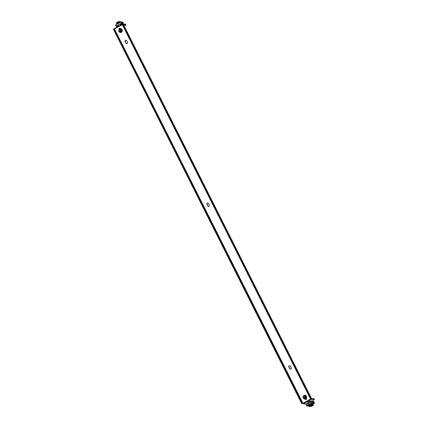 <?xml version="1.0" encoding="UTF-8"?>
<svg xmlns="http://www.w3.org/2000/svg" width="428" height="428" viewBox="0 0 428 428"><rect width="100%" height="100%" fill="white"/><g stroke="black" fill="none" stroke-linecap="round" stroke-linejoin="round"><path stroke-width="0.64" d="M290.409 366.24L291.211 367.845A0.904 0.872 93.4 0 1 290.382 369.166A0.904 0.872 93.4 0 1 289.66 368.685L288.857 367.08A0.904 0.872 93.4 0 1 289.686 365.758A0.904 0.872 93.4 0 1 290.409 366.24M289.761 365.769A0.904 0.872 -86.6 0 0 289.012 367.09L289.815 368.69A0.904 0.872 -86.6 0 0 290.462 369.166M208.538 203.466L209.346 205.066A0.904 0.872 93.4 0 1 208.516 206.387A0.904 0.872 93.4 0 1 207.794 205.905L206.986 204.306A0.904 0.872 93.4 0 1 207.815 202.979A0.904 0.872 93.4 0 1 208.538 203.466M207.896 202.99A0.904 0.872 -86.6 0 0 207.141 204.311L207.949 205.916A0.904 0.872 -86.6 0 0 208.591 206.387M306.427 398.088L306.512 398.265A0.904 0.872 93.4 0 1 305.683 399.586A0.904 0.872 93.4 0 1 304.961 399.105L304.902 398.987M305.046 398.976L305.116 399.115A0.904 0.872 -86.6 0 0 305.763 399.586M126.672 40.687L127.474 42.286A0.904 0.872 93.4 0 1 126.645 43.608A0.904 0.872 93.4 0 1 125.923 43.126L125.12 41.527A0.904 0.872 93.4 0 1 125.95 40.205A0.904 0.872 93.4 0 1 126.672 40.687M126.025 40.211A0.904 0.872 -86.6 0 0 125.276 41.537L126.078 43.137A0.904 0.872 -86.6 0 0 126.725 43.613M119.102 29.564L119.08 29.521A0.904 0.872 93.4 0 1 119.91 28.2A0.904 0.872 93.4 0 1 120.632 28.681L120.691 28.794M119.99 28.205A0.904 0.872 -86.6 0 0 119.198 29.441M302.189 403.288L302.773 403.326L114.474 28.938L113.891 28.901L302.189 403.288L301.67 403.572L303.099 403.267L311.584 398.575L310.974 398.527L122.676 24.139L123.28 24.214M114.474 28.938L302.938 403.256L310.91 398.837M113.891 28.901L113.372 29.184L301.67 403.572M310.953 398.917L310.455 398.81L122.162 24.423L122.676 24.139L121.985 24.096L122.194 23.684L123.312 23.866A3.012 0.401 153.3 0 0 123.494 23.583A3.012 0.401 153.3 0 0 123.483 23.567L122.734 22.079L121.616 22.4M310.455 398.81L310.974 398.527M122.306 24.717L114.645 28.869M114.672 28.853L114.661 28.483L122.162 24.428M124.275 26.156L126.041 24.979L123.601 24.808M122.895 24.155L125.575 24.15L125.976 24.952M307.93 402.202L309.524 401.346M309.728 401.748L311.579 400.918L310.846 401.421M311.258 398.843L311.755 399.361L314.43 399.543L310.958 401.646M123.285 24.187L311.584 398.575L313.959 398.714L314.361 399.517M306.395 398.136A0.904 0.872 93.4 0 1 305.453 398.885M308.358 403.053L306.095 404L303.484 403.839L311.755 399.361M302.992 403.32L303.484 403.839M120.348 31.458A0.904 0.872 -86.6 0 0 119.995 29.757A0.904 0.872 -86.6 0 0 119.07 30.607A0.904 0.872 -86.6 0 0 120.348 31.458M120.22 31.292A0.717 0.696 93.4 0 1 119.203 30.629A0.717 0.696 93.4 0 1 120.273 30.046A0.717 0.696 93.4 0 1 120.22 31.292M303.81 396.242A0.904 0.872 -86.6 0 0 304.158 397.944A0.904 0.872 -86.6 0 0 305.084 397.093A0.904 0.872 -86.6 0 0 303.81 396.242M303.848 396.403A0.717 0.696 93.4 0 1 304.864 397.066A0.717 0.696 93.4 0 1 303.794 397.644A0.717 0.696 93.4 0 1 303.848 396.403M118.684 30.613L119.498 29.286L121.006 29.35L121.707 30.736L120.889 32.063L119.38 31.998L118.684 30.613M119.621 29.65A1.15 1.113 -86.6 0 0 119.535 31.645A1.15 1.113 -86.6 0 0 121.247 30.714A1.15 1.113 -86.6 0 0 119.621 29.65M122.001 30.757L121.188 32.079A1.568 1.514 -86.6 0 0 121.306 29.366L122.001 30.757L121.707 30.736M119.808 29.302A1.568 1.514 -86.6 0 1 121.306 29.366L121.006 29.35M121.188 32.079L119.68 32.014A1.568 1.514 -86.6 0 0 121.188 32.079L120.889 32.063M119.68 32.014L119.38 31.998M302.954 396.991L303.768 395.67L305.276 395.734L305.977 397.12L305.164 398.441L303.65 398.377L302.954 396.991M303.891 396.034A1.15 1.113 -86.6 0 0 303.805 398.024A1.15 1.113 -86.6 0 0 305.517 397.098A1.15 1.113 -86.6 0 0 303.891 396.034M306.277 397.136L305.464 398.463A1.568 1.514 -86.6 0 0 305.576 395.75L306.277 397.136L305.977 397.12M304.078 395.681A1.568 1.514 -86.6 0 1 305.576 395.75L305.276 395.734M305.464 398.463L303.95 398.398A1.568 1.514 -86.6 0 0 305.464 398.463L305.164 398.441M303.95 398.398L303.65 398.377M117.283 26.033L117.304 26.306L116.496 26.258A3.012 0.401 153.3 0 0 116.309 26.541L115.571 25.07A3.012 0.401 -26.7 0 1 115.56 25.059A3.012 0.401 -26.7 0 1 115.699 24.813L116.48 26.001L117.384 26.001M121.857 23.781L121.45 24.064L120.659 24.016L120.873 23.604L121.985 23.786A3.012 0.401 153.3 0 0 122.173 23.503A3.012 0.401 153.3 0 0 122.162 23.486L121.413 21.999L120.947 21.972L115.715 24.803M115.699 24.813L120.937 21.972M121.001 22.235L121.482 23.187L116.448 25.915M115.56 25.059L116.309 26.541A3.012 0.401 153.3 0 0 116.32 26.557L117.304 26.306M121.178 23.738L121.691 23.46L121.482 23.187M116.48 25.985L116.753 25.98M117.433 26.001L116.999 25.98M120.61 23.743L116.758 25.857M116.914 25.98L116.721 26.269L116.71 25.996M121.226 23.781L121.44 24.064L121.632 23.775M121.761 23.775L121.327 23.749M121.37 23.749L121.012 23.674M117.304 26.001L117.112 26.295L117.101 26.022M121.038 23.77L121.049 24.043L121.242 23.749M120.659 24.016L120.648 23.743M121.691 23.46L122.162 23.486M119.268 21.534L116.346 22.946C115.699 23.454 117.796 21.657 119.107 21.502L119.171 21.555M119.294 21.4L116.346 22.946C115.699 23.454 117.796 21.657 119.107 21.502M117.422 23.877L118.775 23.144M311.22 403.695L311.049 403.369L311.418 403.641M308.08 405.739L308.048 405.755A3.012 0.401 153.3 0 1 307.299 405.974L306.828 405.942L309.31 404.599M312.825 402.882A3.012 0.401 153.3 0 0 312.076 403.101L311.654 402.946L311.22 401.657A3.012 0.401 -26.7 0 1 312.076 401.394L312.825 402.882L313.291 402.909L309.679 404.38L311.477 403.834M308.048 405.755L308.203 405.375L308.048 405.755M312.076 401.394L312.547 401.427L313.301 402.909L311.627 403.818M311.151 401.908L306.919 404.192M311.654 402.946L306.619 405.674L306.828 405.942M306.619 405.674L306.138 404.722L311.172 401.994M306.587 404.182L306.138 404.722M312.21 404.963L312.21 404.963C311.921 405.444 311.001 405.963 309.439 406.52C308.262 406.996 312.552 405.332 312.023 405.065L312.21 404.963C311.921 405.444 311.001 405.963 309.439 406.52C308.262 406.996 312.552 405.332 312.023 405.065L312.114 404.904M118.545 26.381L117.802 26.065L118.759 26.081M121.734 22.636L122.258 22.053M122.328 22.315L122.804 23.267L122.135 23.631M117.63 26.606L117.636 26.622A3.012 0.401 153.3 0 0 117.647 26.638L118.026 26.659M117.818 26.338A3.012 0.401 153.3 0 0 117.636 26.622M122.499 23.818L123.018 23.54L122.804 23.267M117.802 26.065L118.075 26.055M118.754 26.081L118.321 26.06M118.668 25.894L118.08 25.937M118.24 26.06L118.042 26.349L118.032 26.076M121.937 23.824L122.237 23.706L121.985 24.096L121.975 23.824M123.082 23.85L122.649 23.829M122.697 23.829L122.338 23.754M118.626 26.081L118.433 26.375L118.422 26.103M122.36 23.85L122.371 24.123L122.569 23.829M123.018 23.54L123.483 23.567M120.594 21.614L119.54 21.839M119.567 21.86L120.493 21.63M312.729 403.727L313.398 403.181L312.975 403.021M308.989 405.958A3.012 0.401 153.3 0 1 308.62 406.049L308.155 406.022L308.872 405.632M312.74 401.662A3.012 0.401 -26.7 0 1 313.403 401.475L314.147 402.962L314.617 402.989L311.771 404.075M314.147 402.962A3.012 0.401 153.3 0 0 313.398 403.181M313.403 401.475L313.868 401.501L314.617 402.989M313.531 405.043L313.531 405.043C313.248 405.519 312.322 406.038 310.76 406.6C309.588 407.076 313.874 405.412 313.35 405.145L313.531 405.043C313.248 405.519 312.322 406.038 310.76 406.6C309.588 407.076 313.874 405.412 313.35 405.145L313.435 404.984M311.793 404.086L312.798 403.914M311.557 398.564L123.259 24.177M122.221 30.795A1.616 1.562 -86.6 0 0 120.22 29.152M118.84 30.971A1.76 1.701 -86.6 0 0 120.964 32.394A1.76 1.701 -86.6 0 0 122.108 30.051A1.76 1.701 -86.6 0 0 118.877 30.254M303.11 397.35A1.76 1.701 -86.6 0 0 305.234 398.773A1.76 1.701 -86.6 0 0 306.378 396.43A1.76 1.701 -86.6 0 0 303.773 395.67M303.757 395.681A1.76 1.701 -86.6 0 0 303.147 396.638M120.931 21.983L115.737 24.797M121.44 24.064L120.129 24.776L121.45 24.064M118.54 25.637L117.823 26.028L118.54 25.637M119.209 21.694L116.614 22.903L116.892 23.331M119.578 22.272L116.946 23.829M310.284 404.069L311.07 403.647M311.199 403.577L312.076 403.101M311.584 405.364L309.947 406.14C309.096 406.365 308.791 406.349 309.032 406.086L309.193 406.209M311.472 403.968L311.707 404.283L310.685 404.915M310.728 404.893L310.075 405.032M122.253 22.058L121.622 22.406M120.257 25.033L121.985 24.096M120.53 21.775L119.353 22.101M311.755 404.069L312.392 403.727M311.183 406.033L313.296 404.904M312.793 404.048L313.029 404.364L311.964 404.851M125.639 24.177L126.041 24.979M122.932 24L114.661 28.483M314.024 398.746L314.43 399.543M118.738 30.736L118.968 31.624L119.91 32.475L121.333 32.437L122.333 31.324L122.21 29.778L121.274 28.922L119.728 29.013L118.749 30.49M303.008 397.12L303.238 398.008L304.18 398.859L305.603 398.821L306.603 397.708L306.485 396.162L305.544 395.306L303.998 395.392L303.019 396.868M120.423 25.359L119.942 24.407M118.834 26.226L118.353 25.268M122.173 23.503L121.424 22.015M117.315 26.301L116.796 26.584M117.695 22.197L116.63 22.887M116.352 22.877L116.427 23.144M116.684 23.139L117.031 23.042M119.385 21.828L119.305 21.534M119.048 21.812L117.17 22.764M116.972 23.085L119.257 21.71M117.074 23.283L117.743 23.042M117.941 22.721L119.46 22.037C118.866 22.053 116.068 23.898 116.807 23.551L117.122 23.454M116.887 24.171L116.881 24.161C116.93 23.743 117.887 23.171 119.754 22.438L119.915 22.529M117.144 24.027L117.079 24.102C116.352 24.46 119.054 22.689 119.76 22.657M116.962 24.289L118.636 23.091L120.006 22.705M116.919 24.048L117.812 23L119.621 22.181M118.053 23.112L119.187 22.545M119.246 22.288L119.594 21.887L117.561 22.695L116.828 23.717M307.823 401.983L308.422 403.187M309.412 401.127L310.016 402.325M310.723 401.94L307.106 403.898M306.592 404.176L306.074 404.46M309.428 406.52C307.812 406.991 310.931 404.84 312.017 404.711L313.248 404.508L313.259 404.802M312.071 405.016L309.342 406.375L312.023 404.931M309.877 405.937L311.975 404.824M309.139 406.306L310.065 405.263L313.007 404.144L312.841 404.61M309.235 406.156L311.894 404.647L310.177 405.412M309.679 404.38L308.684 405.418M310.974 404.3L311.311 404.091L310.974 404.305M311.52 403.92L308.866 405.418M310.851 404.62L310.407 404.851M311.563 403.807L309.733 404.599L308.904 405.637M309.284 405.562L309.974 405.316M311.514 404.535L311.686 404.064C310.985 404.08 307.946 406.113 308.861 405.867L309.102 405.969M309.412 405.69L311.702 404.283M121.434 24.813L121.268 24.487M123.494 23.583L122.745 22.096M120.707 21.903L120.626 21.614M120.375 21.892L119.776 22.251M119.177 22.55L118.818 22.711M119.455 22.293L120.584 21.791M119.706 22.593L120.782 22.112M120.584 22.165L119.877 22.475M120.921 21.983L119.781 22.277M310.739 401.207L311.108 401.94M314.628 402.989L312.948 403.893M310.749 406.6L310.45 406.445L311.097 405.83M311.809 405.418L313.494 404.99M313.392 405.097L310.669 406.456L313.344 405.011M312.911 405.444L311.274 406.22C310.418 406.445 310.113 406.429 310.354 406.167M310.562 406.236L310.942 405.931M312.841 404L311.969 404.444M312.178 404.701L313.029 404.364M312.889 403.888L311.835 404.273M312.146 405.172L313.216 404.728L312.049 405.246M310.648 405.61L311.263 405.198"/></g></svg>
